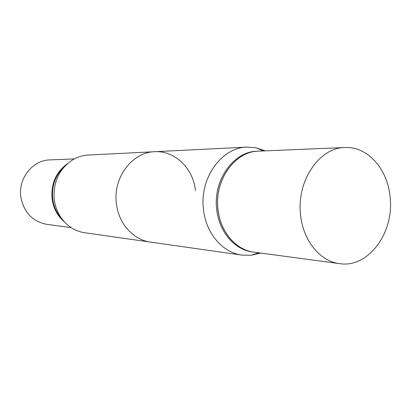 <?xml version="1.0" encoding="UTF-8"?>
<svg xmlns="http://www.w3.org/2000/svg" width="411" height="411" viewBox="0 0 411 411"><rect width="100%" height="100%" fill="white"/><g stroke="black" fill="none" stroke-linecap="round" stroke-linejoin="round"><path stroke-width="0.62" d="M300.59 214.855C296.382 181.107 319.265 147.549 344.916 147.523C367.706 146.188 387.845 169.281 390.116 197.285C394.339 232.677 368.369 268.321 339.604 263.651C320.184 261.447 303.035 240.661 300.59 214.855M339.604 263.651L253.983 252.164C236.058 250.094 220.306 231.948 218.015 209.584C214.085 180.352 234.922 151.258 258.601 151.15L344.916 147.523M260.553 253.042L251.183 255.272L241.951 255.118L84.733 232.739C79.451 231.968 74.55 230.001 70.04 226.841C61.26 220.373 56.004 211.367 54.267 199.823C52.885 182.078 59.169 168.664 73.117 159.571C77.9 156.832 82.955 155.322 88.288 155.039L154.649 151.721C132.116 152.091 112.645 177.953 116.431 203.902C118.661 223.728 133.498 239.967 150.513 242.1L84.733 232.739C79.451 231.968 74.55 230.001 70.04 226.841C61.26 220.373 56.004 211.367 54.267 199.823C52.885 182.078 59.169 168.664 73.117 159.571C77.9 156.832 82.955 155.322 88.288 155.039L246.893 147.107L256.099 147.796L265.229 150.868M62.415 219.546C57.083 213.931 53.851 207.093 52.721 199.042C51.442 185.736 55.485 174.767 64.856 166.136C55.485 174.767 51.442 185.736 52.721 199.042C53.851 207.093 57.083 213.931 62.415 219.546M64.399 221.878C57.591 216.037 53.502 208.413 52.13 199.001C50.846 184.154 55.819 172.486 67.044 163.994C55.819 172.486 50.846 184.154 52.13 199.001C53.502 208.413 57.591 216.037 64.399 221.878M195.472 190.637C193.283 168.479 174.891 150.38 154.649 151.721M46.895 224.375C32.556 221.55 23.874 212.425 20.843 197.008C17.945 178.533 32.633 160.115 49.844 159.91L74.36 158.882L49.844 159.91C32.633 160.115 17.945 178.533 20.843 197.008C23.874 212.425 32.556 221.55 46.895 224.375L71.216 227.637L46.895 224.375M64.486 221.976C57.612 216.129 53.481 208.475 52.099 199.001C50.815 184.082 55.834 172.384 67.147 163.907C55.834 172.384 50.815 184.082 52.099 199.001C53.481 208.475 57.612 216.129 64.486 221.976M253.947 252.159L252.631 251.984C234.732 249.914 219.012 231.814 216.72 209.502C212.795 180.342 233.602 151.315 257.245 151.207L258.57 151.15M241.951 255.118C222.783 252.744 205.973 233.417 203.491 209.62C199.258 178.456 221.514 147.436 246.893 147.107M253.916 252.154C235.991 250.083 220.245 231.943 217.948 209.584C214.023 180.352 234.861 151.258 258.534 151.15M263.348 150.95L256.099 147.796M258.689 252.796L251.183 255.272"/></g></svg>
